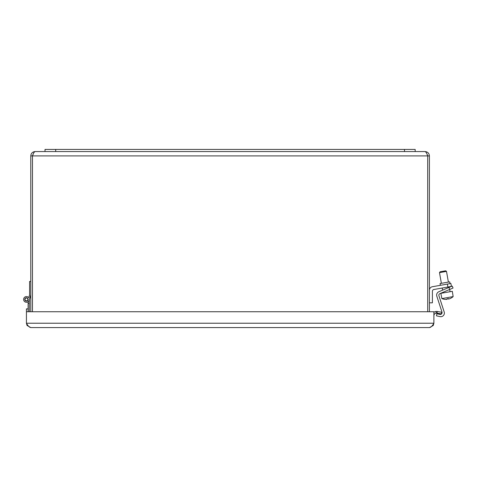 <?xml version="1.0" encoding="UTF-8"?>
<svg xmlns="http://www.w3.org/2000/svg" width="477" height="477" viewBox="0 0 477 477"><rect width="100%" height="100%" fill="white"/><g stroke="black" fill="none" stroke-linecap="round" stroke-linejoin="round"><path stroke-width="0.72" d="M427.708 155.913L427.708 311.743L427.726 155.913L426.951 154.035L427.726 155.913L429.407 155.913C429.145 153.272 427.696 151.823 425.055 151.561C425.943 151.823 426.826 153.272 427.708 155.913L32.478 155.913L32.46 311.743L32.478 155.913L30.778 155.913L30.778 311.743M429.407 311.743L429.407 155.913M32.46 155.913L33.235 154.035L32.478 155.913C33.36 153.272 34.243 151.823 35.131 151.561C32.49 151.823 31.041 153.278 30.778 155.913M35.131 151.561L425.055 151.561M29.306 299.824L30.611 295.424L29.306 299.824L30.611 295.424L29.306 299.824L30.611 295.424L29.306 299.824L30.611 295.424L29.306 299.824L30.611 295.424L29.306 299.824L30.611 295.424L29.306 299.824L30.611 295.424L29.306 299.824L29.306 311.743M29.306 303.396L28.113 303.396L28.113 301.726M26.432 311.743L26.432 323.221L433.891 323.221C432.436 325.863 430.987 327.311 429.538 327.574L433.265 325.463L433.891 323.221L433.891 311.743L26.432 311.743L26.432 308.893L28.113 308.893L28.113 303.396M26.324 297.994A1.425 1.425 0 0 0 25.293 300.236A1.425 1.425 0 0 0 27.749 300.003A1.425 1.425 0 0 0 26.324 297.994M30.778 294.858L29.186 300.224A2.85 2.85 0 0 1 25.084 301.905A2.85 2.85 0 0 1 24.309 297.541A2.85 2.85 0 0 1 28.739 297.714L29.419 295.424M28.739 297.714L29.586 294.858L29.586 281.472L30.778 281.472M24.798 299.413A1.658 1.658 0 0 1 27.284 297.976A1.658 1.658 0 0 1 27.284 300.85A1.658 1.658 0 0 1 24.798 299.413M28.113 311.743L28.113 308.893M27.058 325.463L30.784 327.574C29.335 327.311 27.887 325.863 26.432 323.221L27.058 325.463L28.036 325.606M437.021 313.133L436.252 313.109L436.061 311.439L437.314 311.481L437.021 313.133L441.434 313.908L441.72 312.256L437.314 311.481M436.252 313.109A2.671 2.671 0 0 0 433.891 315.762M436.061 311.439A4.347 4.347 0 0 0 433.891 312.328M429.538 327.574L30.784 327.574M415.169 151.561L415.169 149.426L45.017 149.426L45.017 151.561M451.403 286.415L450.884 283.469L447.378 284.089L447.897 287.029L451.403 286.415L450.884 283.469M447.897 287.029L433.879 289.503A1.795 1.795 0 0 0 432.395 291.268L432.395 302.829L429.407 302.829M429.407 290.266A3.589 3.589 0 0 1 432.371 286.731L447.378 284.089M450.014 283.624L449.704 281.853L440.056 283.559L440.372 285.324M433.879 289.503A1.795 1.795 0 0 0 432.395 291.268M453.049 288.036L452.214 286.069L453.049 288.036L452.214 286.069L448.935 287.458L449.769 289.426L453.049 288.036L452.214 286.069M449.769 289.426L439.943 293.599A1.795 1.795 0 0 0 438.935 295.806L444.194 311.994A3.589 3.589 0 0 1 440.038 316.609L436.467 315.852L436.914 313.759L439.901 314.397A1.795 1.795 0 0 0 441.982 312.089L436.807 296.169A3.589 3.589 0 0 1 438.816 291.757L448.935 287.458M438.935 295.806L444.194 311.994M441.982 312.089L436.807 296.169M448.398 298.542A10.041 10.041 0 0 1 446.997 298.793A10.041 10.041 0 0 0 448.398 298.542L448.493 299.097A10.601 10.601 0 0 0 453.15 296.593L452.321 291.316L440.837 293.343L441.863 298.578A10.601 10.601 0 0 0 447.092 299.341L446.997 298.793M441.863 298.578L453.15 296.593M442.871 271.3L440.068 271.795L439.49 272.617L446.496 271.383L445.673 270.805L442.871 271.3M432.287 325.606L433.265 325.463M55.696 149.426L55.696 151.561M404.49 149.426L404.49 151.561M450.085 291.709L449.686 289.461M449.304 287.303L449.215 286.796M448.386 282.086L446.496 271.383M443.073 292.944L442.96 292.318M442.578 290.159L442.209 288.036M441.374 283.326L439.49 272.617"/></g></svg>
